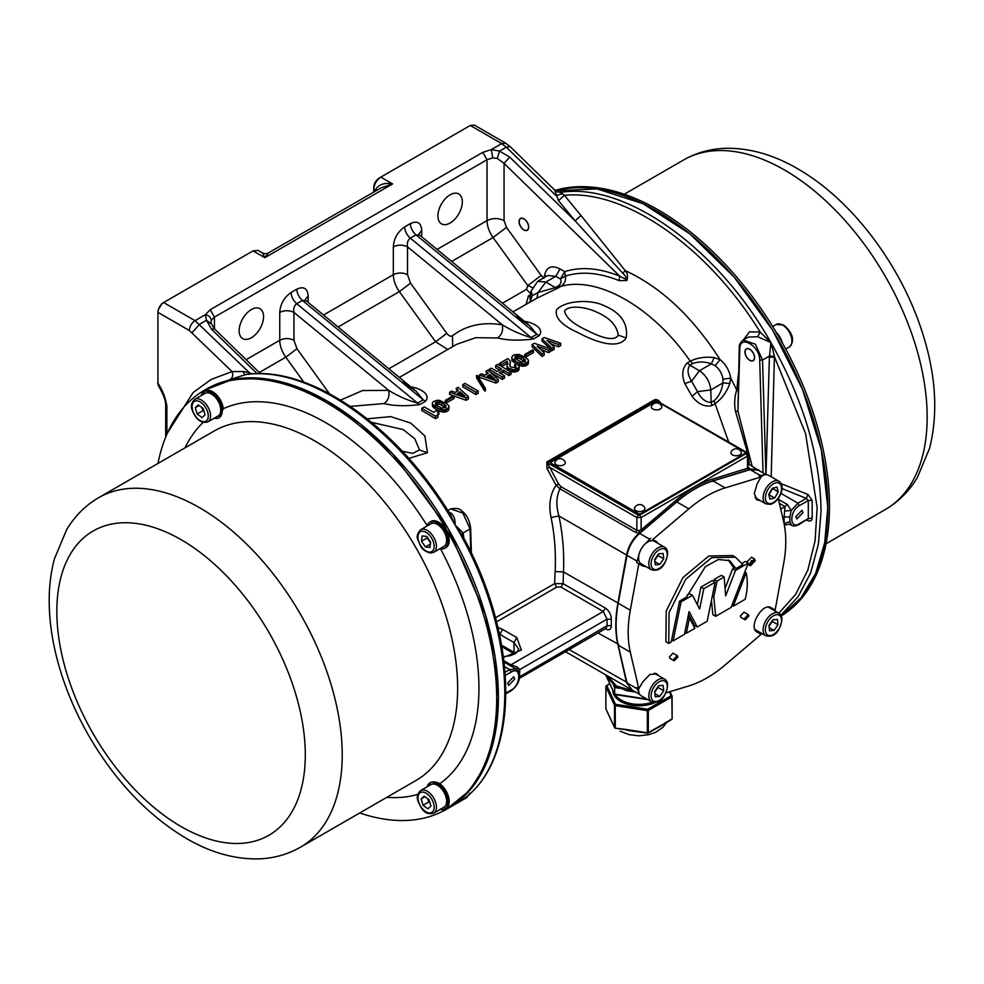 <?xml version="1.0" encoding="UTF-8"?>
<svg xmlns="http://www.w3.org/2000/svg" width="984" height="984" viewBox="0 0 984 984"><rect width="100%" height="100%" fill="white"/><g stroke="black" fill="none" stroke-linecap="round" stroke-linejoin="round"><path stroke-width="1.48" d="M661.408 725.651A29.618 17.097 180 0 1 661.334 725.7A29.618 17.097 180 0 1 657.915 727.631A29.618 17.097 180 0 1 657.853 727.656A29.618 17.097 180 0 0 657.915 727.631A29.618 17.097 180 0 0 661.334 725.7L671.641 719.489A1.009 1.009 0 0 0 672.134 718.627L671.851 696.906L648.321 710.485L648.321 732.613L671.641 719.489A1.009 1.009 0 0 0 672.134 718.627L671.851 696.906L648.321 710.485L648.321 732.613L647.46 733.203A1.009 1.009 0 0 0 648.112 733.08L661.334 725.7A29.618 17.097 180 0 0 661.408 725.651M634.914 731.407A29.618 17.097 180 0 1 634.901 731.407A29.618 17.097 180 0 1 628.075 730.362A29.618 17.097 180 0 1 624.926 729.513L624.926 729.513A29.618 17.097 180 0 0 628.075 730.362A29.618 17.097 180 0 0 634.901 731.407A29.618 17.097 180 0 1 634.901 731.407L647.46 733.203A1.009 1.009 0 0 0 648.112 733.08L655.233 728.615L647.46 733.203L634.901 731.407M624.668 729.255L647.349 732.76L647.349 710.632L615.209 705.663L615.32 728.221L647.349 732.76L647.349 710.632L648.321 710.485L647.607 709.255L647.349 710.632L615.209 705.663L615.32 728.221L624.668 729.255M608.419 714.286L614.508 727.385A1.009 0.787 155.1 0 0 614.557 727.656A1.009 1.009 0 0 0 615.32 728.221A1.009 1.009 0 0 1 614.557 727.656A1.009 0.787 155.1 0 1 614.508 727.385L615.209 727.791L614.508 727.385L614.508 705.257A1.009 0.787 -24.9 0 1 615.467 704.286L615.209 705.663L615.467 704.286L647.607 709.255L647.349 710.632L648.321 710.485L647.607 709.255L671.137 695.676A1.009 0.787 -24.9 0 1 672.109 696.34L671.137 695.676A1.009 0.787 -24.9 0 1 672.109 696.34L669.366 691.85L671.137 695.676L647.607 709.255L615.467 704.286A1.009 0.787 -24.9 0 0 614.508 705.257L605.898 686.697A1.009 0.787 -24.9 0 1 606.857 685.725L615.467 704.286L606.857 685.725A1.009 0.787 -24.9 0 0 605.898 686.697L605.898 708.824L608.419 714.286L614.508 727.385L614.508 705.257L605.898 686.697L605.898 708.824L608.419 714.286A1.009 0.787 -24.9 0 0 608.481 714.556L608.481 714.556A1.009 0.787 -24.9 0 1 608.419 714.286M614.656 687.545L614.656 694.101L615.467 694.446L646.894 699.083L614.656 694.101L614.656 687.545L613.18 684.36L614.656 687.545L615.467 686.254L614.656 687.545L619.662 688.32L614.656 687.545M612.023 722.194L612.023 722.194A1.009 0.787 -24.9 0 1 611.974 721.924A1.009 0.787 -24.9 0 0 612.023 722.194L605.947 709.107A1.009 0.787 -24.9 0 1 605.898 708.824A1.009 0.787 -24.9 0 0 605.947 709.107L612.023 722.194M605.812 675.196L614.705 694.347L605.812 675.196M519.183 221.658A6.642 3.838 60 0 1 523.882 218.94A6.642 3.838 60 0 1 528.58 227.083A6.642 3.838 60 0 1 523.882 229.801A6.642 3.838 60 0 1 519.183 221.658M782.452 343.108A15.055 8.696 -120 0 0 782.071 341.878L781.837 342.014M781.788 342.038L781.948 341.509A15.055 8.696 -120 0 0 779.119 335.888L778.898 335.556A15.055 8.696 -120 0 0 776.216 332.321M749.759 349.357A6.642 3.838 60 0 1 754.457 357.499A6.642 3.838 60 0 1 749.759 360.206L749.759 360.206A6.642 3.838 60 0 1 745.06 352.075A6.642 3.838 60 0 1 749.759 349.357M781.284 615.923A241.953 139.691 -120 0 0 815.933 421.435A241.953 139.691 -120 0 0 658.407 209.986A241.953 139.691 -120 0 0 555.173 190.392M656.697 210.97A241.953 139.691 -120 0 0 555.775 190.736L597.103 188.928L642.933 203.663L689.784 233.798L734.15 277.082L772.686 330.267L802.489 389.332L821.332 449.848L827.778 507.289L824.727 542.651L815.711 573.192L801.05 597.891L781.247 615.861A241.953 139.691 -120 0 0 813.756 420.857A241.953 139.691 -120 0 0 656.697 210.97M651.408 407.339A5.215 3.014 180 0 1 651.543 406.097A5.572 5.572 0 0 1 661.617 406.097A5.215 3.014 180 0 1 661.74 406.453A5.215 3.014 180 0 1 657.337 409.873A5.215 3.014 180 0 1 651.408 407.339M731.161 453.624A5.215 3.014 180 0 1 731.124 451.951A5.572 5.572 0 0 1 741.186 451.951A5.215 3.014 180 0 1 737.606 455.653A5.215 3.014 180 0 1 731.161 453.624M563.807 464.817A5.215 3.014 180 0 1 557.497 465.284A5.215 3.014 180 0 1 555.087 461.877A5.572 5.572 0 0 1 565.148 461.877A5.215 3.014 180 0 1 563.807 464.817M643.388 510.684A5.215 3.014 180 0 1 637.066 511.151A5.215 3.014 180 0 1 634.668 507.744A5.572 5.572 0 0 1 644.729 507.744A5.215 3.014 180 0 1 643.388 510.684M666.512 406.896L657.989 401.976A2.005 1.156 0 0 0 655.147 401.976L551.593 461.865A2.005 1.156 0 0 0 551.015 462.689A2.005 1.156 0 0 0 551.606 463.513L638.284 513.463A2.005 1.156 0 0 0 641.125 513.463L744.679 453.575A2.005 1.156 0 0 0 745.257 452.751A2.005 1.156 0 0 0 744.679 451.939L666.512 406.896M745.134 453.169A2.005 1.156 180 0 1 745.257 453.575A2.005 1.156 180 0 1 744.679 454.399L744.679 453.575M641.125 513.463L641.125 514.288L744.679 454.399M641.125 514.288A2.005 1.156 180 0 1 638.284 514.288L638.284 513.463M551.606 463.513L551.606 464.325L638.284 514.288M551.606 464.325A2.005 1.156 180 0 1 551.015 463.513A2.005 1.156 180 0 1 551.138 463.095M429.934 802.661A6.039 3.493 -120 0 1 427.782 798.836L427.769 798.774A6.039 3.493 -120 0 0 427.782 798.836L428.729 802.009L423.046 805.281L427.942 808.86L430.943 806.081L429.061 799.721L424.166 796.154L421.164 798.934L423.046 805.281M430.881 784.642L420.66 790.546A13.05 7.54 60 0 1 435.715 802.71A13.05 7.54 60 0 1 433.71 813.153L443.944 807.249A13.05 7.54 -120 0 0 444.19 807.101A13.05 7.54 -120 0 0 444.288 807.028A13.05 7.54 -120 0 0 446.232 804.174A13.05 7.54 -120 0 0 446.281 804.026A13.05 7.54 -120 0 0 446.539 799.623A13.05 7.54 -120 0 0 446.515 799.426A13.05 7.54 -120 0 0 445.937 796.806A13.05 7.54 -120 0 0 445.039 794.334A13.05 7.54 -120 0 0 444.94 794.137A13.05 7.54 -120 0 0 442.025 789.377A13.05 7.54 -120 0 0 441.89 789.205A13.05 7.54 -120 0 0 438.089 785.712A13.05 7.54 -120 0 0 437.942 785.613A13.05 7.54 -120 0 0 434.03 784.076A13.05 7.54 -120 0 0 433.895 784.064A13.05 7.54 -120 0 0 430.881 784.642A13.05 7.54 -120 0 0 430.648 784.801L430.635 784.789M427.499 786.597L427.265 786.364A15.055 8.696 60 0 1 429.479 783.166L429.676 783.055M440.451 548.654A216.849 125.202 60 0 1 439.774 783.781A15.055 8.696 60 0 1 443.71 787.52L443.956 787.815A15.055 8.696 60 0 1 447.24 793.202L447.4 793.571A15.055 8.696 60 0 1 448.384 796.277A15.055 8.696 60 0 1 449.048 799.303L449.098 799.66A15.055 8.696 60 0 1 448.778 804.617L448.692 804.875A15.055 8.696 60 0 1 446.478 808.073L446.293 808.208A15.055 8.696 60 0 1 446.084 808.331L444.94 808.996A15.055 8.696 60 0 1 441.484 809.66L441.226 808.811M430.574 784.679L429.676 783.03A15.055 8.696 60 0 1 429.885 782.907A15.055 8.696 60 0 1 433.341 782.231L433.612 782.268A15.055 8.696 60 0 1 438.015 784.027L438.298 784.211A15.055 8.696 60 0 1 442.566 788.172L442.812 788.479A15.055 8.696 60 0 1 446.109 793.854L446.269 794.223A15.055 8.696 60 0 1 447.253 796.929A15.055 8.696 60 0 1 447.917 799.955L447.954 800.312A15.055 8.696 60 0 1 447.646 805.269L447.56 805.539A15.055 8.696 60 0 1 445.346 808.725L445.149 808.86A15.055 8.696 60 0 1 444.94 808.996M441.767 809.5L441.213 809.623A15.055 8.696 60 0 1 440.18 809.414M204.131 411.706L202.839 410.758L201.905 407.585A6.039 3.493 -120 0 0 201.905 407.585L201.905 407.585A6.039 3.493 -120 0 0 204.045 411.423M219.272 417.622A15.055 8.696 60 0 1 219.063 417.745L219.69 417.351L218.3 415.851A13.05 7.54 -120 0 0 218.399 415.777A13.05 7.54 -120 0 0 220.355 412.923A13.05 7.54 -120 0 0 220.391 412.788A13.05 7.54 -120 0 0 220.65 408.372A13.05 7.54 -120 0 0 220.625 408.188A13.05 7.54 -120 0 0 220.059 405.556A13.05 7.54 -120 0 0 219.149 403.096A13.05 7.54 -120 0 0 219.063 402.899A13.05 7.54 -120 0 0 216.136 398.126A13.05 7.54 -120 0 0 216 397.966A13.05 7.54 -120 0 0 212.212 394.473A13.05 7.54 -120 0 0 212.052 394.375A13.05 7.54 -120 0 0 208.153 392.837A13.05 7.54 -120 0 0 208.005 392.825A13.05 7.54 -120 0 0 205.004 393.403A13.05 7.54 -120 0 0 204.758 393.551L204.746 393.551M204.918 391.14A15.055 8.696 60 0 1 205.139 391.005A15.055 8.696 60 0 1 208.596 390.341L208.866 390.365A15.055 8.696 60 0 1 213.27 392.124L213.553 392.308A15.055 8.696 60 0 1 217.821 396.269L218.067 396.577A15.055 8.696 60 0 1 221.351 401.964L221.511 402.321A15.055 8.696 60 0 1 222.507 405.039A15.055 8.696 60 0 1 223.159 408.065L223.208 408.409A15.055 8.696 60 0 1 223.245 408.741A216.849 125.202 60 0 1 325.606 422.616A216.849 125.202 60 0 1 427.204 525.714M201.609 395.359L201.376 395.113A15.055 8.696 60 0 1 203.59 391.927L203.799 391.804A15.055 8.696 60 0 1 203.995 391.669A15.055 8.696 60 0 1 207.464 390.992L207.722 391.029A15.055 8.696 60 0 1 212.138 392.776L212.421 392.96A15.055 8.696 60 0 1 216.689 396.933L216.935 397.228A15.055 8.696 60 0 1 220.219 402.616L220.379 402.973A15.055 8.696 60 0 1 221.375 405.691A15.055 8.696 60 0 1 222.027 408.717L222.077 409.061A15.055 8.696 60 0 1 221.757 414.03L221.671 414.289A15.055 8.696 60 0 1 219.457 417.487L223.245 408.741M427.782 537.977A6.039 3.493 -120 0 0 429.135 540.806A6.039 3.493 -120 0 0 430.574 542.479M433.71 552.319L443.944 546.415A13.05 7.54 -120 0 0 445.408 545.05A13.05 7.54 -120 0 0 445.481 544.939A13.05 7.54 -120 0 0 446.613 541.212A13.05 7.54 -120 0 0 446.625 541.04A13.05 7.54 -120 0 0 445.998 536.169A13.05 7.54 -120 0 0 445.937 535.972A13.05 7.54 -120 0 0 443.686 530.917A13.05 7.54 -120 0 0 443.563 530.733A13.05 7.54 -120 0 0 440.119 526.501A13.05 7.54 -120 0 0 439.971 526.366A13.05 7.54 -120 0 0 436.023 523.783A13.05 7.54 -120 0 0 435.875 523.722A13.05 7.54 -120 0 0 433.895 523.23A13.05 7.54 -120 0 0 432.21 523.316A13.05 7.54 -120 0 0 432.074 523.34A13.05 7.54 -120 0 0 430.881 523.82L420.66 529.712A13.05 7.54 60 0 1 423.661 529.134A13.05 7.54 60 0 1 434.867 539.539A13.05 7.54 60 0 1 433.71 552.319L430.119 553.033C419.934 549.576 420.894 545.677 418.016 540.154C416.318 537.006 417.204 533.525 420.66 529.712M443.846 548.543L443.329 548.752A15.055 8.696 60 0 1 441.484 548.826A15.055 8.696 60 0 1 440.18 548.592M429.147 524.816L428.237 523.574A15.055 8.696 60 0 1 429.885 522.073L431.017 521.422A15.055 8.696 60 0 1 432.394 520.88L432.628 520.819A15.055 8.696 60 0 1 434.485 520.745A15.055 8.696 60 0 1 436.773 521.311L437.056 521.422A15.055 8.696 60 0 1 441.508 524.361L441.779 524.607A15.055 8.696 60 0 1 445.654 529.404L445.863 529.749A15.055 8.696 60 0 1 448.384 535.444L448.495 535.813A15.055 8.696 60 0 1 449.184 541.298L449.159 541.618A15.055 8.696 60 0 1 447.868 545.8L447.72 545.997A15.055 8.696 60 0 1 446.084 547.498L444.94 548.162A15.055 8.696 60 0 1 443.563 548.703L442.825 547.067M429.885 522.073A15.055 8.696 60 0 1 431.263 521.532L431.496 521.483A15.055 8.696 60 0 1 433.341 521.409A15.055 8.696 60 0 1 435.641 521.975L435.924 522.086A15.055 8.696 60 0 1 440.365 525.013L440.647 525.259A15.055 8.696 60 0 1 444.51 530.056L444.719 530.401A15.055 8.696 60 0 1 447.253 536.108L447.363 536.464A15.055 8.696 60 0 1 448.04 541.95L448.027 542.27A15.055 8.696 60 0 1 446.724 546.452L446.588 546.661A15.055 8.696 60 0 1 444.94 548.162M157.969 463.452A241.953 139.691 60 0 1 204.635 390.131A241.953 139.691 60 0 1 325.606 402.124A241.953 139.691 60 0 1 483.661 615.332A241.953 139.691 60 0 1 446.576 809.205A241.953 139.691 60 0 1 359.75 812.956M206.148 389.27L206.333 389.16A241.953 139.691 60 0 1 327.315 401.14A241.953 139.691 60 0 1 485.37 614.348A241.953 139.691 60 0 1 448.286 808.221L455.026 804.322C521.336 769.894 521.336 635.947 455.026 524.952C455.321 520.118 454.178 516.293 451.594 513.476L448.618 511.815M439.774 783.781L439.147 783.375C435.346 781.53 432.222 781.407 429.75 783.006M439.11 784.248L439.147 783.375M427.13 525.985A15.055 8.696 60 0 1 428.101 523.783L428.298 523.66M430.611 542.135L429.971 547.412L425.408 546.944L421.496 541.212L422.148 535.948L426.699 536.403L430.611 542.135M430.377 544.078L425.408 546.944M430.525 542.848L427.179 537.941L421.496 541.212M427.179 537.941L427.265 537.215M443.329 548.752L442.702 547.129M446.588 546.661L445.408 545.05M445.481 544.939L446.724 546.452M448.027 542.27L446.613 541.212M446.625 541.04L448.04 541.95M447.363 536.464L445.998 536.169M445.937 535.972L447.253 536.108M444.719 530.401L443.686 530.917M443.563 530.733L444.51 530.056M440.647 525.259L440.119 526.501M439.971 526.366L440.365 525.013M435.924 522.086L436.023 523.783M435.875 523.722L435.641 521.975M431.496 521.483L432.099 523.021M432.074 523.34L431.263 521.532M429.012 524.903L428.101 523.783M444.805 529.896L443.575 530.745M440.66 524.853L440.032 526.415M435.937 522.332L435.986 523.771M219.063 417.745A15.055 8.696 60 0 1 215.594 418.421L215.348 417.573M215.877 418.249L215.336 418.384A15.055 8.696 60 0 1 214.303 418.175M218.399 415.777L219.457 417.487M198.288 404.904L203.184 408.483L205.066 414.83L202.052 417.622L197.157 414.043L195.275 407.683L198.288 404.904M205.004 393.403L194.783 399.307A13.05 7.54 60 0 1 209.838 411.46A13.05 7.54 60 0 1 207.833 421.915L218.054 416.011A13.05 7.54 -120 0 0 218.3 415.851M202.839 410.758L197.157 414.043M199.088 405.494L195.275 407.683M208.005 392.825L207.464 390.992M203.786 391.792L204.684 393.416M204.647 393.612L203.59 391.927M215.336 418.384L215.164 417.671M221.671 414.289L220.355 412.923M220.391 412.788L221.757 414.03M222.077 409.061L220.65 408.372M220.625 408.188L222.027 408.717M220.379 402.973L219.149 403.096M219.063 402.899L220.219 402.616M216.935 397.228L216.136 398.126M216 397.966L216.689 396.933M212.421 392.96L212.212 394.473M212.052 394.375L212.138 392.776M207.722 391.029L208.153 392.837M216.972 396.761L216.025 398.003M212.421 392.616L212.138 394.424M207.993 392.161L208.128 392.837M430.525 784.851L429.479 783.166M430.02 802.956L428.729 802.009M424.965 796.732L421.164 798.934M433.895 784.064L433.341 782.231M441.213 809.623L441.053 808.922M445.149 808.86L444.19 807.101M444.288 807.028L445.346 808.725M447.56 805.539L446.232 804.174M446.281 804.026L447.646 805.269M447.954 800.312L446.539 799.623M446.515 799.426L447.917 799.955M446.269 794.223L445.039 794.334M444.94 794.137L446.109 793.854M442.812 788.479L442.025 789.377M441.89 789.205L442.566 788.172M438.298 784.211L438.089 785.712M437.942 785.613L438.015 784.027M433.612 782.268L433.87 783.412M442.862 788.012L441.914 789.242M438.298 783.854L438.028 785.675M751.493 560.634L750.484 562.368M754.543 561.089L750.903 564.927L750.275 563.549L753.916 559.712L754.543 561.089M745.22 619.846L740.964 617.386L740.337 616.009L743.978 612.171L748.234 614.631L748.861 616.009L745.22 619.846L744.605 618.469L748.234 614.631M674.237 660.83L669.981 658.37L669.354 656.992L672.995 653.155L677.25 655.615L677.878 656.992L674.237 660.83L673.609 659.452L677.25 655.615M746.733 562.147L751.579 557.202L754.421 558.838L755.245 560.683L750.398 565.8L749.574 563.955L754.421 558.838M638.653 688.665A13.05 7.54 120 0 0 639.354 693.671A13.05 7.54 120 0 0 641.297 695.848L651.519 701.752A13.05 7.54 -60 0 1 652.54 685.085A13.05 7.54 -60 0 1 664.569 679.144C668.726 681.531 668.603 687.176 664.2 696.082C661.186 701.211 656.955 703.105 651.519 701.752M654.692 691.875A6.039 3.493 120 0 0 656.057 690.313A6.039 3.493 120 0 0 657.447 687.447M664.569 547.178L654.348 541.274A13.05 7.54 120 0 0 644.581 544.472A13.05 7.54 120 0 0 642.318 547.215A13.05 7.54 120 0 0 639.268 553.512A13.05 7.54 120 0 0 641.297 563.881L651.519 569.785A13.05 7.54 -60 0 1 652.54 553.106A13.05 7.54 -60 0 1 664.569 547.178C668.726 549.552 668.603 555.197 664.2 564.103C661.186 569.232 656.955 571.126 651.519 569.785M654.692 559.908A6.039 3.493 120 0 0 656.057 558.346A6.039 3.493 120 0 0 657.447 555.48M768.91 493.993A6.039 3.493 120 0 0 770.743 491.742A6.039 3.493 120 0 0 771.862 489.048M755.036 497.51A13.05 7.54 120 0 0 755.589 497.892L765.81 503.796A13.05 7.54 -60 0 1 764.408 491.631A13.05 7.54 -60 0 1 774.949 480.77A13.05 7.54 -60 0 1 778.861 481.188L768.639 475.284A13.05 7.54 120 0 0 764.802 474.841A13.05 7.54 120 0 0 764.728 474.866A13.05 7.54 120 0 0 760.816 476.797M754.913 629.379A13.05 7.54 120 0 0 755.589 629.871L765.81 635.775A13.05 7.54 -60 0 1 766.831 619.096A13.05 7.54 -60 0 1 778.861 613.167L795.625 594.398L807.839 570.043L815.084 540.831L817.15 507.633L805.601 433.649L774.654 357.241L769.39 357.167L769.488 356.048L774.433 356.269L771.185 476.76M768.984 625.898A6.039 3.493 120 0 0 770.349 624.336A6.039 3.493 120 0 0 771.739 621.457M749.759 349.209A6.826 3.936 -120 0 0 746.352 348.877A6.826 3.936 -120 0 0 745.306 354.338A6.826 3.936 -120 0 0 749.759 360.353A6.826 3.936 -120 0 0 753.178 360.697A6.826 3.936 -120 0 0 754.224 355.224A6.826 3.936 -120 0 0 749.759 349.209M523.882 218.792A6.826 3.936 -120 0 0 520.462 218.46A6.826 3.936 -120 0 0 519.417 223.934A6.826 3.936 -120 0 0 523.882 229.948A6.826 3.936 -120 0 0 527.289 230.281A6.826 3.936 -120 0 0 528.334 224.807A6.826 3.936 -120 0 0 523.882 218.792M450.118 223.011A17.269 9.975 120 0 0 461.398 207.796A17.269 9.975 120 0 0 458.753 193.959A17.269 9.975 120 0 0 450.118 194.82A17.269 9.975 120 0 0 438.839 210.035A17.269 9.975 120 0 0 441.484 223.872A17.269 9.975 120 0 0 450.118 223.011M251.35 337.77A17.269 9.975 120 0 0 262.63 322.555A17.269 9.975 120 0 0 259.985 308.718A17.269 9.975 120 0 0 251.35 309.579A17.269 9.975 120 0 0 240.071 324.794A17.269 9.975 120 0 0 242.716 338.631A17.269 9.975 120 0 0 251.35 337.77M795.835 516.723L801.899 510.315L802.932 512.615L796.868 519.011L795.835 516.723M507.621 683.117L508.666 685.418L514.718 679.021L513.685 676.721L507.621 683.117M367.253 418.815L390.709 416.626L410.697 423.071L424.904 435.961L427.437 452.726L408.778 458.409M371.62 422.357L403.132 429.577L414.817 438.753L419.479 449.922L412.702 453.366L402.21 451.213M556.563 309.751C565.542 299.997 591.728 299.247 604.188 305.729C620.904 312.764 628.235 323.502 626.205 337.967C617.226 351.214 591.052 339.578 578.58 332.912C561.876 325.433 554.533 317.721 556.563 309.751M564.521 311.005C569.232 304.277 587.571 307.525 596.402 312.014C609.588 317.647 616.87 325.372 618.247 335.163C613.549 343.33 595.197 334.609 586.378 330.046C573.192 323.957 565.911 317.611 564.521 311.005M157.932 310.39L161.905 303.515L163.615 302.531C160.158 304.905 158.264 308.189 157.932 312.358L157.932 383.231C162.618 390.279 165.595 397.954 166.874 406.269L166.874 434.325M157.932 381.275L157.772 383.612L158.043 381.202M157.932 381.128L157.932 378.496M157.932 377.93L157.932 376.835M157.932 375.728L157.932 374.633M157.932 372.407L157.932 370.205M157.932 368.016L157.932 336.257M157.772 383.612L160.613 389.762L157.932 383.231M160.638 389.799L158.104 385.039M160.712 389.935L160.577 389.689C161.45 391.275 165.558 398.926 165.693 404.633L166.874 406.269M492.738 157.895L491.336 149.593L499.503 151.105L497.264 158.399L492.738 157.895L487.031 159.74L482.775 152.36L491.336 149.593L501.692 143.615L470.278 125.472L379.135 178.092C375.851 180.355 374.055 183.479 373.736 187.44L373.736 189.408L375.581 190.478L375.642 189.42C378.951 184.34 384.609 182.507 392.616 183.922L264.844 257.685L268.411 252.913C266.135 253.933 264.142 253.933 262.445 252.913L264.844 257.685L253.06 250.883L163.615 302.531L195.029 320.661L205.385 314.683L206.456 320.292L211.031 323.65M253.06 250.883L258.079 250.391L262.445 252.913M379.135 178.092L380.833 177.108C376.528 180.084 374.154 184.192 373.736 189.408L373.736 192.101M470.278 125.472L474.3 125.079L505.714 143.209L501.692 143.615L506.317 147.169L510.081 146.555L505.714 143.209M462.209 535.21L463.107 532.934L455.026 524.952L450.611 515.038C397.069 425.974 310.292 365.433 246.492 374.363L230.244 379.467C232.691 377.659 233.294 375.027 232.052 371.571L243.159 371.534L249.346 372.678L249.149 374.4M556.612 191.044L556.796 190.945C560.486 190.121 561.729 190.601 560.536 192.36L555.111 191.437L554.41 189.777L557.178 191.117L555.726 191.363M757.717 336.749L748.307 337.082L743.154 340.058L755.368 344.179L762.538 360.058L769.488 356.048L770.927 342.567L757.717 336.749L760.103 332.051L770.927 342.567C717.422 247.722 625.48 182.077 560.536 192.36L564.435 195.312L558.481 200.638L555.111 191.437M447.831 510.561L450.672 508.912L462.886 513.045L470.057 528.912L463.107 532.934L461.988 534.792M760.128 471.25L758.098 469.602L750.066 469.036L748.394 467.302L747.52 468.273L747.84 470.044L750.066 469.036L748.394 467.277L750.239 469.86M747.508 453.575L746.093 452.751L746.093 453.575L747.52 456.035L747.52 468.273L712.367 479.183C700.337 482.972 688.308 489.934 676.279 500.093L641.125 529.884L641.888 531.262L639.366 532.984L639.145 530.548L641.125 529.884L641.125 517.559L636.869 517.559L638.284 515.099L639.711 515.099L641.125 517.559L747.52 456.035L748.394 454.805L747.926 467.302M605.369 628.714L605.394 628.85C609.145 630.732 611.113 629.662 611.31 625.627L611.31 619.243L607.054 619.145L519.81 669.526L519.564 676.168M505.173 672.232L509.749 669.587L516.28 668.948L517.215 669.673L517.24 667.066L519.81 669.526L518.691 671.592M462.615 536.305L455.026 524.952C401.534 430.106 309.579 364.461 244.635 374.744L243.159 371.534M517.24 667.066L510.917 664.815L603.278 611.495L605.394 608.1L563.119 583.684L554.632 583.61L556.76 587.091L561.003 587.091L563.119 583.684L563.475 571.913L618.69 603.426M515.862 668.739L509.306 665.172L510.917 664.815L503.993 660.817M635.861 532.529L559.97 488.814C556.218 496.6 555.874 505.653 558.937 515.96L551.077 517.535C548.445 505.013 550.105 494.214 556.046 485.161L559.97 488.814L560.966 486.662L558.568 483.943L556.046 485.161L547.018 468.593L549.416 467.166L636.869 517.559L636.869 530.376L635.861 532.529L639.821 533.611M627.398 555.124L626.562 555.013C628.346 546.391 632.515 539.109 639.059 533.156L639.145 530.548M449.799 513.709L451.594 513.476M514.927 358.385L514.927 356.725L514.927 358.41L521.311 362.087L525.308 361.46L525.296 359.775L525.296 361.472M514.927 358.853L518.925 358.188L525.296 361.903M513.008 369.713L513.919 369.763L513.919 372.063L513.008 371.977L513.008 369.713L508.273 367.93L507.129 366.319L507.24 361.165L501.483 364.498L499.528 363.367L507.756 358.606L510.352 361.054L509.675 365.421L510.819 367.02L515.407 367.77L516.071 366.257L514.521 364.879L516.575 363.699L519.183 366.146L518.925 369.75L519.269 366.663M489.392 376.933L490.782 377.462M459.602 394.166L460.992 394.695M445.875 407.413L445.863 405.728L445.863 407.413L441.877 408.028L437.081 405.703L435.494 404.35L435.481 402.665L435.481 404.326M435.481 404.793L439.479 404.129L445.863 407.856M611.31 625.627L607.054 625.713L519.515 676.857M375.642 189.42L376.811 190.33M606.169 628.259L607.054 625.713L607.054 619.145L603.278 611.495L561.003 587.091M560.966 486.662L636.869 530.376L638.825 530.597M515.997 358.238L515.997 356.097L517.215 355.962L517.215 358.065M517.215 355.962L518.925 356.097L518.925 358.188M518.925 356.097L521.249 357.02L521.249 359.074M521.249 357.02L523.709 358.434L523.709 360.501M523.709 358.434L525.296 359.775M514.927 356.725L515.997 356.097M489.86 374.609L494.927 379.037L487.252 376.122L489.86 374.609L489.86 376.675M460.069 391.841L465.137 396.269L457.462 393.354L460.069 391.841L460.069 393.895M436.564 404.178L436.564 402.05L437.782 401.902L437.782 404.006M437.782 401.902L439.479 402.05L439.479 404.129M439.479 402.05L441.816 402.96L441.816 405.014M441.816 402.96L444.276 404.375L444.276 406.453M444.276 404.375L445.863 405.728M435.481 402.665L436.564 402.05M204.635 390.131L232.261 379.553L261.83 378.373L293.933 385.666L327.303 401.14L360.685 424.202L392.776 453.968L448.286 528.838L485.37 614.348L495.1 657.029L498.396 697.459L495.1 734.101L485.37 765.54L469.553 790.57L446.576 809.205M611.31 619.243C611.113 614.471 609.145 610.756 605.394 608.1M268.423 252.913L381.005 187.907L392.616 183.922L380.833 177.108M260.452 373.686L214.389 328.767L211.56 329.234L257.144 373.674M558.568 483.943L546.833 461.976L654.741 399.688C657.103 399.246 659.059 400.353 660.596 403.022M748.394 454.805L747.09 452.652L654.741 399.688M747.557 452.984L735.565 411.607C734.089 404.092 734.482 396.896 736.733 390.033L730.731 378.065L729.833 383.452C726.795 392.05 721.789 398.877 714.814 403.907L711.949 405.568L711.149 402.394L714.015 400.746C718.923 396.441 721.875 390.513 722.859 382.973L710.78 389.947L697.533 391.644L692.023 396.269L684.803 383.576L691.58 381.238L697.533 391.644C701.063 398.729 705.602 402.321 711.149 402.394L710.78 389.947C709.919 381.731 706.143 375.322 699.427 370.734L691.58 381.238C687.558 374.596 686.98 369.246 689.87 365.212L692.736 363.563C698.443 361.411 704.655 361.497 711.358 363.846L714.126 357.586L720.079 359.627C725.872 364.474 729.427 370.624 730.731 378.065L722.994 379.234C722.145 373.723 719.55 369.234 715.208 365.74L711.358 363.846L699.427 370.734L689.87 365.212L687.361 362.825L690.227 361.177C697.508 357.709 705.479 356.516 714.126 357.586M485.444 388.471L484.522 388.446L476.539 375.531L477.474 375.556L485.444 388.471L485.444 390.931L484.522 390.869L484.522 388.446M476.539 375.531L476.539 377.819L484.522 390.869M548.58 350.267L537.092 346.171L544.226 352.789L542.036 354.055L532.098 344.535L534.263 343.268L550.769 349L548.58 350.267L548.58 352.592L540.683 349.504M533.5 350.513L525.764 354.99L524.779 354.424L532.516 349.947L533.5 350.513L533.5 352.567L525.764 357.032L525.764 354.99M524.251 363.785L524.251 366.073L523.033 366.183L523.033 363.92L525.825 363.428L525.825 365.765L524.251 366.073M511.754 357.426L512.012 360.538L511.754 357.426L512.59 355.802L514.411 354.757L518.912 354.412L525.53 357.389L528.223 359.775L528.248 363.772L528.469 360.771M528.248 361.472L525.825 363.428M523.033 363.92L517.166 362.223L512.012 358.41M516.071 366.946L516.071 366.257M513.919 369.763L515.222 369.566L515.222 371.891L513.919 372.063M518.925 367.426L515.222 369.566M503.476 370.132L499.122 372.653L504.509 375.765L502.32 377.02L489.097 369.394L491.274 368.139L497.166 371.522L501.52 369L495.641 365.618L497.818 364.351L511.053 371.977L508.863 373.243L503.476 370.132L503.476 372.21L500.918 373.686M488.224 373.293L485.936 371.226L487.892 370.095L498.187 379.418L495.899 380.734L479.405 375.002L481.373 373.871L484.964 375.187L488.224 373.293M558.518 344.523L547.018 340.427L554.152 347.044L551.975 348.311L542.024 338.791L544.201 337.524L560.696 343.256L558.518 344.523L558.518 346.848L550.622 343.76M475.998 392.247L462.763 384.621L464.915 383.379L478.138 391.005L475.998 392.247L475.998 394.584L462.763 386.86L462.763 384.621M458.433 390.525L456.146 388.459L458.101 387.327L468.396 396.638L466.108 397.966L449.627 392.235L451.582 391.091L455.174 392.419L458.433 390.525M454.054 396.454L446.318 400.931L445.346 400.365L453.071 395.888L454.054 396.454L454.054 398.508L446.318 402.985L446.318 400.931M444.817 409.725L444.817 412.025L443.587 412.124L443.587 409.861L446.392 409.381L446.392 411.718L444.817 412.025M432.32 403.366L432.579 406.478L432.32 403.366L433.157 401.755L436.539 400.353L439.479 400.365L446.084 403.329L448.79 405.728L448.802 409.713L449.036 406.712M448.802 407.413L446.392 409.381M443.587 409.861L437.732 408.163L432.579 404.35M437.978 414.817L435.506 416.244L435.506 418.618L437.978 417.191L437.659 414.375M435.506 416.244L421.779 408.335L424.252 406.909L433.55 412.271L436.429 410.611L438.889 412.025L437.659 412.739M780.718 509.048L785.011 506.576L784.137 516.908L789.869 517.018L789.869 521.668L784.137 523.476L785.257 524.853L784.408 525.345M789.869 521.668L791.444 525.149C792.956 526.379 795.466 526.194 798.971 524.607L808.307 518.531L799.389 523.685C789.316 530.081 789.316 510.881 799.389 505.653L797.962 503.193L791.21 510.487L789.869 517.018M785.257 524.853L789.057 524.214L791.444 525.149M785.257 510.967L791.21 510.487L787.311 504.472L778.467 499.368M305.2 300.12L306.184 300.772L302.408 300.428L423.218 399.836L416.023 391.14L402.887 382.173M323.502 315.015L393.329 274.696L393.329 246.836C398.065 244.585 402.8 244.585 407.524 246.836C406.859 242.962 407.794 240.059 410.316 238.14C406.81 234.967 404.928 231.203 404.682 226.873L410.365 223.589C417.351 220.453 421.14 222.728 421.73 230.44L421.73 236.8M525.222 321.965L525.96 321.596C533.574 322.937 544.755 328.705 539.084 335.704L533.414 338.988L531.126 337.537C521.274 334.769 511.655 330.526 502.271 324.794C503.304 330.562 501.729 334.954 497.56 337.992L475.752 337.684L456.674 344.314M529.564 325.532L419.774 235.201L415.986 234.856L536.797 334.265L529.601 325.556L516.465 316.59M214.389 328.767L210.994 323.096M482.775 152.36L210.182 309.739L205.385 314.683C208.94 315.47 210.896 317.377 211.24 320.415L214.438 317.119L214.438 328.828M210.994 323.084L211.24 320.415M411.644 387.536L412.37 387.167C419.996 388.52 431.177 394.276 425.506 401.275L419.824 404.559L417.536 403.108C407.696 400.34 398.077 396.097 388.692 390.365C389.713 396.134 388.151 400.537 383.981 403.563L350.378 406.392M246.098 359.701L279.751 340.267L279.751 312.408C284.474 310.169 289.21 310.169 293.945 312.408C293.281 308.533 294.204 305.63 296.725 303.712L417.536 403.108L423.218 399.836L425.506 401.275M530.056 302.051L532.307 295.594L529.589 302.223M530.561 298.349L529.847 298.767M530.155 296.861L528.396 295.963L526.132 304.216M711.949 405.568C704.716 407.204 698.074 404.104 692.023 396.269M684.803 383.576C681.457 374.83 682.306 367.918 687.361 362.825M537.719 281.301L545.825 282.051L555.382 287.574L558.248 285.913C560.978 283.995 561.704 281.682 560.413 279.001L565.283 276.11C566.218 280.354 564.705 283.786 560.757 286.418L557.891 288.078L555.382 287.574L537.977 292.568L536.92 298.201L512.922 311.842M557.891 288.078L536.92 298.201M531.139 290.993L537.793 281.252L547.731 275.52L555.763 276.32L545.825 282.051L537.977 292.568L532.307 295.594L531.139 290.993L529.872 298.619M410.365 223.589C410.611 227.931 412.481 231.683 415.986 234.856L410.316 238.14L531.126 337.537L536.797 334.265L539.084 335.704M533.414 338.988C519.503 340.784 507.559 340.452 497.56 337.992M419.824 404.559C405.925 406.367 393.981 406.035 383.981 403.563M542.036 354.055L542.036 356.38L544.226 355.113L544.226 352.789M542.036 356.38L532.098 346.762L532.098 344.535M548.58 352.592L550.769 351.337L550.769 349M524.779 354.424L524.779 356.479L525.764 357.032M523.033 366.183L521.323 365.974L521.323 363.772M521.323 365.974L519.49 365.273L519.49 363.145M517.166 364.031L517.166 362.223M519.49 365.273L514.706 362.85L514.706 360.808M514.706 362.85L513.107 361.546L513.107 359.467M513.107 361.546L512.012 360.538M528.248 363.772L527.633 364.72L527.633 362.383M527.633 364.72L525.825 365.765M501.483 364.498L501.483 366.466M499.528 365.335L499.528 363.367M509.946 366.134L510.45 361.583M516.071 368.422L515.013 367.266L515.013 365.162M515.013 367.266L514.521 364.879M518.925 369.75L518.187 370.796L518.187 368.422M518.187 370.796L516.957 371.509L516.957 369.135M516.957 371.509L515.222 371.891M513.008 371.977L511.618 371.583L511.618 369.381M511.618 371.583L509.749 370.906L509.749 368.779M509.749 370.906L508.273 370.009L508.273 367.93M508.273 370.009L507.129 366.319M507.129 368.373L507.055 365.802M507.818 364.055L507.24 361.165M507.24 363.293L501.631 366.54M508.863 373.243L508.863 375.568L503.476 372.21M502.32 377.02L502.32 379.357L504.509 378.09L504.509 375.765M489.097 371.177L489.097 369.394M502.32 379.357L490.266 372.235M499.737 370.046L495.641 367.844L495.641 365.618M508.863 375.568L511.053 374.314L511.053 371.977M486.76 374.141L485.936 371.226M495.899 380.734L495.899 383.071L498.187 381.743L498.187 379.418M495.899 383.071L479.405 377.229L479.405 375.002M551.975 348.311L551.975 350.636L554.152 349.382L554.152 347.044M550.216 348.816L542.024 341.017L542.024 338.791M551.975 350.636L550.769 349.382M558.518 346.848L560.696 345.593L560.696 343.256M475.998 394.584L478.138 393.342L478.138 391.005M456.97 391.374L456.146 388.459M466.108 397.966L466.108 400.303L468.396 398.975L468.396 396.638M466.108 400.303L449.627 394.461L449.627 392.235M445.346 400.365L445.346 402.419L446.318 402.985M443.587 412.124L441.877 411.927L441.877 409.713M441.877 411.927L440.045 411.214L440.045 409.086M440.045 411.214L437.732 410.23L437.732 408.163M437.732 410.23L435.272 408.803L435.272 406.749M435.272 408.803L433.673 407.487L433.673 405.408M433.673 407.487L432.579 406.478M448.802 409.713L448.2 410.66L448.2 408.323M448.2 410.66L446.392 411.718M435.506 418.618L421.779 410.562L421.779 408.335M437.966 414.793L438.889 414.252L438.889 412.025M729.833 383.452L722.859 382.973L722.994 379.234M781.136 483.648L808.024 494.522L806.302 498.384L808.307 500.499L799.389 505.653M790.865 524.816L789.131 524.226M305.237 299.628L308.14 296.024L308.14 302.383M418.815 234.057L421.73 230.44M715.208 365.74L720.079 359.627C692.674 316.836 661.051 287.156 625.209 270.6C627.583 273.22 628.124 276.541 626.808 280.551L618.973 280.575L619.76 276.197L625.885 279.272C626.291 277.377 625.27 275.372 622.811 273.257L625.209 270.6L581.003 215.545L575.123 220.859L558.481 200.638M743.227 340.009L749.537 331.842L760.103 332.051C707.939 247.033 625.344 189.322 564.435 195.312L581.003 215.545M808.024 494.522L812.169 500.327L812.169 518.322C811.923 520.696 810.545 521.495 808.024 520.696L807.704 519.564M808.024 520.696L806.683 520.155M774.15 609.465L774.224 610.486M735.565 411.607L737.914 411.054L739.242 347.77C738.984 345.015 740.288 342.444 743.154 340.058M738.504 373.379L736.733 390.033L737.914 390.832M502.443 303.22L526.489 289.333L527.781 285.594L532.209 287.451M544.201 277.55L544.644 274.954C546.649 266.873 551.778 264.868 560.019 268.94L555.763 276.32L560.413 279.001L564.668 271.621L565.283 276.11C581.187 271.092 599.084 272.58 618.973 280.575M622.811 273.257L575.123 220.859L509.712 157.096L504.066 163.405L497.264 158.399M509.712 157.096L499.503 151.105L506.317 147.169L556.022 195.619L561.975 193.787M780.878 615.16L798.036 596.845L810.681 572.897L818.417 544.066L821.037 511.188C820.336 456.527 803.633 400.316 770.927 342.567L774.433 356.269M560.019 268.94L564.668 271.621C580.99 266.455 599.354 267.98 619.76 276.197L504.066 163.405L504.066 220.6L506.489 227.365L541.175 275.434L527.781 285.594L493.095 237.525L451.668 261.437M769.021 626.23L772.329 621.482L778 624.766L774.039 630.449L769.513 630.806L768.947 625.48L772.907 619.797L777.434 619.44L778 624.766M772.243 620.732L772.329 621.482M769.168 627.644L774.039 630.449M765.81 635.775C771.247 637.115 775.478 635.221 778.492 630.092C782.895 621.187 783.018 615.541 778.861 613.167L768.639 607.263A13.05 7.54 120 0 0 768.381 607.128M768.738 494.276L772.317 488.285L777.053 487.154L778.209 492.025L774.629 498.015L769.894 499.146L768.738 494.276M772.415 488.261L778.209 492.025M772.526 488.753L768.947 494.743L774.629 498.015M654.729 560.24L658.038 555.505L663.708 558.777L659.747 564.459L655.221 564.828L654.655 559.49L658.604 553.808L663.142 553.451L663.708 558.777M657.952 554.755L658.038 555.505M654.877 561.655L659.747 564.459M654.729 692.219L658.038 687.472L663.708 690.756L659.747 696.438L655.221 696.795L654.655 691.469L658.604 685.774L663.142 685.418L663.708 690.756M657.952 686.721L658.038 687.472M654.877 693.622L659.747 696.438M664.569 679.144L654.348 673.253A13.05 7.54 120 0 0 654.249 673.191M742.059 563.377L745.454 561.421L748.295 563.057L731.087 607.423L715.676 616.316L712.846 614.668L711.457 600.252M713.818 581.421L714.224 579.453L721.321 575.345L724.163 576.993L725.651 595.849L735.515 570.437L748.295 563.057M725.073 588.42L732.674 568.789L734.519 567.731M687.078 595.123L689.599 593.672L692.441 595.308L699.649 608.998L703.794 588.752L715.147 582.196L707.164 621.236L697.226 626.968L689.107 611.556L684.446 634.348L673.093 640.904L671.58 640.031M697.361 604.656L700.952 587.104L712.318 580.548L715.147 582.196M697.226 626.968L694.384 625.332L688.554 614.262M728.234 559.933L733.092 566.919L735.934 568.555L742.822 564.57L735.491 557.202L711.629 557.645L685.762 579.232L669.059 612.626L668.739 643.413L665.897 641.777L666.217 610.99L682.933 577.596L708.8 556.009L732.649 555.554L734.039 556.44M760.275 500.61L757.176 499.97L754.261 493.537L757.176 483.734L761.087 476.957L725.122 487.892C713.031 491.619 700.928 498.605 688.837 508.839L652.859 539.441L658.763 543.82M646.094 566.649L642.724 566.046L638.813 563.783L630.301 610.228C627.472 625.824 627.472 639.797 630.301 652.134L638.813 688.751L642.724 681.974L649.76 674.544L656.783 673.856L658.616 675.713M666.045 692.859L688.837 685.934C700.928 682.207 713.031 675.221 725.122 664.975L761.087 634.385L757.176 632.122C747.68 627.644 762.6 601.79 771.235 607.78L775.146 610.043L783.658 563.598C786.474 547.99 786.474 534.029 783.658 521.692L778.258 498.445M687.964 617.177L689.464 618.05L694.876 628.321L686.352 633.241L684.852 632.368M686.352 633.241L689.464 618.05M744.79 572.098L746.143 572.885C747.951 580.56 747.643 589.342 745.22 599.256L733.215 606.193L731.862 605.406M733.215 606.193L746.143 572.885M712.318 596.07L713.818 596.931L717.065 581.089L714.224 579.453M715.676 616.316L713.818 596.931M732.674 568.789L735.515 570.437M717.065 581.089L724.163 576.993M700.952 587.104L703.794 588.752M679.661 601.039L681.076 601.864L692.441 595.308M673.093 640.904L681.076 601.864M735.934 568.555L729.71 560.659L718.443 559.49L705.368 566.636L686.537 597.067L679.55 601.113L671.174 642.011L668.739 643.413M764.802 474.841L758.959 475.727L761.087 476.957M766.069 474.682L758.283 470.18L750.152 469.639L713.056 480.918C700.965 484.645 688.861 491.631 676.758 501.877L639.661 533.439C633.056 539.367 628.837 546.673 627.005 555.357L618.235 603.266C615.406 618.862 615.406 632.823 618.235 645.172L627.005 682.933L631.543 689.698L639.821 694.483M758.147 499.38L756.192 499.208M772.858 609.699L773.018 608.813L771.21 607.768M759.894 632.355L758.959 633.155M655.639 673.376L656.488 674.483M638.813 688.751L636.685 687.521L639.354 693.671M639.268 553.512L636.685 562.553L638.813 563.783M652.859 539.441L656.635 542.59M643.966 565.419L640.609 564.816M644.581 544.472L650.731 538.211M615.271 694.606A25.104 14.489 0 0 0 621.248 700.128A25.104 14.489 0 0 0 652.355 702.145A25.104 14.489 0 0 1 621.248 700.128A25.104 14.489 0 0 1 615.271 694.606M620.535 701.358A26.101 15.067 180 0 1 612.897 690.461A26.101 15.067 180 0 0 620.535 701.358A26.101 15.067 180 0 0 655.356 702.441A26.101 15.067 180 0 1 620.535 701.358M609.883 683.978L606.365 685.676L609.883 683.978M664.926 723.031L671.851 719.033L664.926 723.031M605.763 674.938L614.656 694.101L605.763 674.938M605.861 708.677L605.861 708.677A1.009 1.009 0 0 0 605.947 709.107A1.009 1.009 0 0 1 605.861 708.677L605.861 686.549A1.009 1.009 0 0 1 606.365 685.676L609.76 683.708L606.365 685.676A1.009 1.009 0 0 0 605.861 686.549L605.861 708.677M672.109 718.468L672.134 696.487A1.009 1.009 0 0 0 672.047 696.069L669.993 691.654L672.047 696.069A1.009 1.009 0 0 1 672.134 696.487L672.109 718.468M789.229 347.069A13.05 7.54 -120 0 0 791.222 336.614A13.05 7.54 -120 0 0 782.698 325.114A13.05 7.54 -120 0 0 776.179 324.462L783.51 325.027C789.402 329.591 797.052 339.222 789.229 347.069L785.724 349.086M784.482 169.986A201.794 116.506 -120 0 0 683.585 159.986C696.918 152.409 711.481 148.498 727.274 148.276C750.681 148.215 774.088 155.029 797.532 168.695C850.065 198.608 898.343 261.486 920.532 326.983C935.698 371.362 938.724 411.792 929.585 448.273L917.395 477.461C909.302 491.041 898.626 501.729 885.366 509.503A201.794 116.506 -120 0 0 916.301 347.807A201.794 116.506 -120 0 0 784.482 169.986M418.581 801.751A11.439 6.605 -120 0 0 429.147 812.932A11.439 6.605 -120 0 0 433.538 803.251A11.439 6.605 -120 0 0 422.96 792.083A11.439 6.605 -120 0 0 418.581 801.751M207.649 412.013A11.439 6.605 -120 0 0 197.083 400.845A11.439 6.605 -120 0 0 192.692 410.512A11.439 6.605 -120 0 0 203.257 421.681A11.439 6.605 -120 0 0 207.649 412.013M429.147 552.098A11.439 6.605 -120 0 0 433.538 542.43A11.439 6.605 -120 0 0 422.96 531.249A11.439 6.605 -120 0 0 418.581 540.929A11.439 6.605 -120 0 0 429.147 552.098M181.068 826.56A175.693 101.438 60 0 1 56.838 611.396A175.693 101.438 60 0 1 181.068 539.663A175.693 101.438 60 0 1 305.298 754.839A175.693 101.438 60 0 1 181.068 826.56M98.634 497.707A201.794 116.506 60 0 1 199.531 507.695A201.794 116.506 60 0 1 331.362 685.516A201.794 116.506 60 0 1 300.428 847.212L415.851 780.57A201.794 116.506 60 0 0 446.785 618.875A201.794 116.506 60 0 0 314.954 441.053A201.794 116.506 60 0 0 214.069 431.066L98.634 497.707C85.399 505.469 74.735 516.12 66.641 529.687L54.514 558.592C51.008 571.519 49.237 585.308 49.2 599.969C49.163 618.223 51.599 637.152 56.519 656.759C63.333 683.732 74.058 710.005 88.708 735.589C115.214 781.124 147.809 815.441 186.48 838.516C209.998 852.23 233.491 859.032 256.959 858.921C272.666 858.663 287.156 854.764 300.428 847.212M417.868 794.359A216.849 125.202 60 0 1 386.798 797.347M185.017 447.831A216.849 125.202 60 0 1 203.135 422.431M654.348 686.401A11.439 6.605 120 0 0 652.687 700.436A11.439 6.605 120 0 0 664.015 695.811A11.439 6.605 120 0 0 665.676 681.777A11.439 6.605 120 0 0 654.348 686.401M654.348 554.423A11.439 6.605 120 0 0 652.687 568.457A11.439 6.605 120 0 0 664.015 563.844A11.439 6.605 120 0 0 665.676 549.81A11.439 6.605 120 0 0 654.348 554.423M775.761 482.861A11.439 6.605 120 0 0 765.712 494.989A11.439 6.605 120 0 0 771.185 503.439A11.439 6.605 120 0 0 781.234 491.311A11.439 6.605 120 0 0 775.761 482.861M768.639 620.412A11.439 6.605 120 0 0 766.979 634.446A11.439 6.605 120 0 0 778.307 629.834A11.439 6.605 120 0 0 779.968 615.799A11.439 6.605 120 0 0 768.639 620.412M427.437 452.726L419.479 449.922M626.205 337.967L618.247 335.163M167.563 432.788L193.147 392.53L211.142 379.467L232.052 371.571L189.346 330.501C189.678 326.319 191.572 323.047 195.029 320.661L249.346 372.678L252.224 373.846M157.932 312.358L189.346 330.501M230.244 379.467L207.624 388.409M192.114 332.641L199.641 324.228L206.456 320.292L211.56 329.234M279.751 312.408C280.342 304.019 284.13 297.365 291.104 292.445L296.787 289.173C303.761 286.024 307.549 288.312 308.14 296.024M393.329 246.836C393.92 238.448 397.708 231.793 404.682 226.873M437.081 249.432L487.031 220.6C487.166 226.283 489.183 231.929 493.095 237.525L506.489 227.365M210.182 309.739L214.438 317.119L487.031 159.74L487.031 220.6C492.713 217.907 498.396 217.907 504.066 220.6M463.845 538.297L463.267 533.894M504.657 666.648L509.749 669.587L511.176 672.047L505.407 675.368M747.84 470.044L712.674 480.93C700.805 484.645 688.935 491.508 677.066 501.496L641.888 531.262M712.367 479.183L712.76 481.447M676.279 500.093L677.299 501.926M470.057 527.338L470.746 551.987M634.016 691.125L616.476 685.983L607.423 675.897M506.022 693.056L511.176 690.079C521.237 684.852 521.237 665.651 511.176 672.047M509.749 690.903L511.176 690.079M503.439 656.66L510.142 655.713L514.632 653.929L517.104 652.158L518.716 649.096L514.005 642.54L499.811 634.348L502.652 629.428L516.846 637.62L514.005 642.54L514.005 652.38L515.53 653.388M499.392 634.114L499.811 636.045M501.606 645.209L514.005 652.38L514.546 653.979M514.903 668.148L516.28 668.948C521.126 672.134 521.618 683.228 510.757 691.002L506.01 693.745M469.602 793.645L466.736 797.569L470.094 793.19M509.306 665.172L504.152 662.195M516.846 637.62L521.372 650.018L503.537 657.398M497.855 627.386L502.652 629.428M495.419 617.804L554.632 583.61L555.136 571.581L563.475 571.913C564.336 553.586 562.823 534.927 558.937 515.96L626.562 555.013L617.854 603.315C615.123 618.604 615.123 632.331 617.854 644.495L626.562 682.736L632.294 690.128M639.711 515.099L746.093 453.575M748.394 464.005L760.177 471.287M627.398 682.638L569.183 649.612M618.69 644.385L597.952 633.007M461.398 533.722C522.319 642.38 520.634 769.476 455.026 804.322L466.736 797.569M782.735 517.719L784.137 516.908L784.064 523.513M388.864 368.791L435.592 341.805L446.761 333.342C448.852 335.95 450.746 336.762 452.456 335.79C466.047 325.347 482.652 321.682 502.271 324.794L407.524 246.836L407.524 274.696L410.549 283.158L399.381 291.621L338.078 327.008M447.757 349.468L435.592 341.805L399.381 291.621C395.47 286.024 393.452 280.378 393.329 274.696C398.065 272.445 402.8 272.445 407.524 274.696M410.549 283.158L446.761 333.342M303.847 382.198L285.803 357.192L259.259 372.518M296.971 348.73L285.803 357.192C281.891 351.596 279.874 345.962 279.751 340.267C284.474 338.029 289.21 338.029 293.945 340.267L296.971 348.73L329.382 393.661M556.76 587.091L496.489 621.888M657.952 401.952L655.688 400.648L547.781 462.947L638.284 515.099M744.716 451.963L746.093 452.751M452.726 346.602L452.456 335.79M779.389 503.328L785.011 506.576L787.311 504.472M291.104 292.445C291.35 296.787 293.22 300.538 296.725 303.712L302.408 300.428C298.902 297.266 297.033 293.503 296.787 289.173M340.587 400.082L362.592 390.55L388.692 390.365L293.945 312.408L293.945 340.267M555.136 571.581C556.022 553.156 554.668 535.136 551.077 517.535M547.018 468.593L546.833 461.976M728.689 442.05L714.015 400.746M524.497 321.362L525.96 321.596M410.918 386.946L412.37 387.167M558.248 285.913L560.757 286.418C597.989 275.655 652.982 307.402 690.227 361.177L692.736 363.563M782.009 488.556L806.302 498.384L797.962 503.193L780.964 493.378M812.169 500.327L808.307 500.499L808.307 518.531L812.169 518.322M797.962 524.509L799.389 523.685M531.262 294.302L526.489 289.333M528.396 295.963L530.511 294.733M766.007 474.645L769.39 357.167M749.427 464.596L748.394 457.671M763.043 472.935L759.697 360.119L762.538 360.058L765.933 474.608M759.697 360.119C759.919 345.938 739.611 334.216 739.833 348.643L737.914 411.054L752.157 466.17M739.833 346.958L739.833 348.643M541.175 275.434L544.078 278.288M544.644 274.954L545.985 276.529M760.091 475.383L750.152 469.639M713.056 480.918L725.122 487.892M630.301 652.134L618.235 645.172M627.005 682.933L636.943 688.677M630.301 610.228L618.235 603.266M636.943 561.089L627.005 555.357M656.783 541.704L654.655 540.474M688.837 508.839L676.758 501.877M639.661 533.439L649.6 539.171M620.141 731.161L629.083 734.654L638.911 735.811L648.751 734.691L655.725 732.28L662.982 727.287L666.648 722.379L662.982 727.287L655.725 732.28L648.751 734.691L638.911 735.811L629.083 734.654L620.141 731.161M647.792 699.636L614.988 694.569L647.792 699.636M683.585 159.986L624.25 194.242M885.366 509.503L826.043 543.758M772.674 326.491L776.179 324.462M745.257 452.751L745.257 453.575M551.015 462.689L551.015 463.513M433.71 813.153C424.264 815.662 421.3 808.012 418.175 801.554C416.441 797.483 417.277 793.817 420.66 790.546M194.783 399.307C191.388 402.567 190.564 406.244 192.286 410.316C196.173 419.811 201.351 423.673 207.833 421.915M205.139 391.005L203.995 391.669M765.81 503.796L770.423 504.337C778.738 502.553 786.72 486.256 778.861 481.188M163.615 302.531L161.905 303.515M165.693 404.67L165.693 437.117M510.081 146.555L554.41 189.777M635.701 692.109L626.894 690.78L615.32 685.934L608.604 678.985L607.362 675.86M450.672 508.912C456.514 507.892 460.254 508.617 461.877 511.09C466.576 514.386 469.503 520.044 470.647 528.101L471.397 553.352M632.318 690.141L565.542 651.716M606.095 628.296L519.306 678.406M514.497 654.016L501.877 646.722M206.333 389.16L207.747 388.336M789.057 524.214L785.146 524.927M306.184 300.772L415.986 391.115M419.774 235.201L418.79 234.536M456.797 344.252L399.344 377.413M747.557 564.152L750.398 565.8M735.491 557.202L732.649 555.554"/></g></svg>

